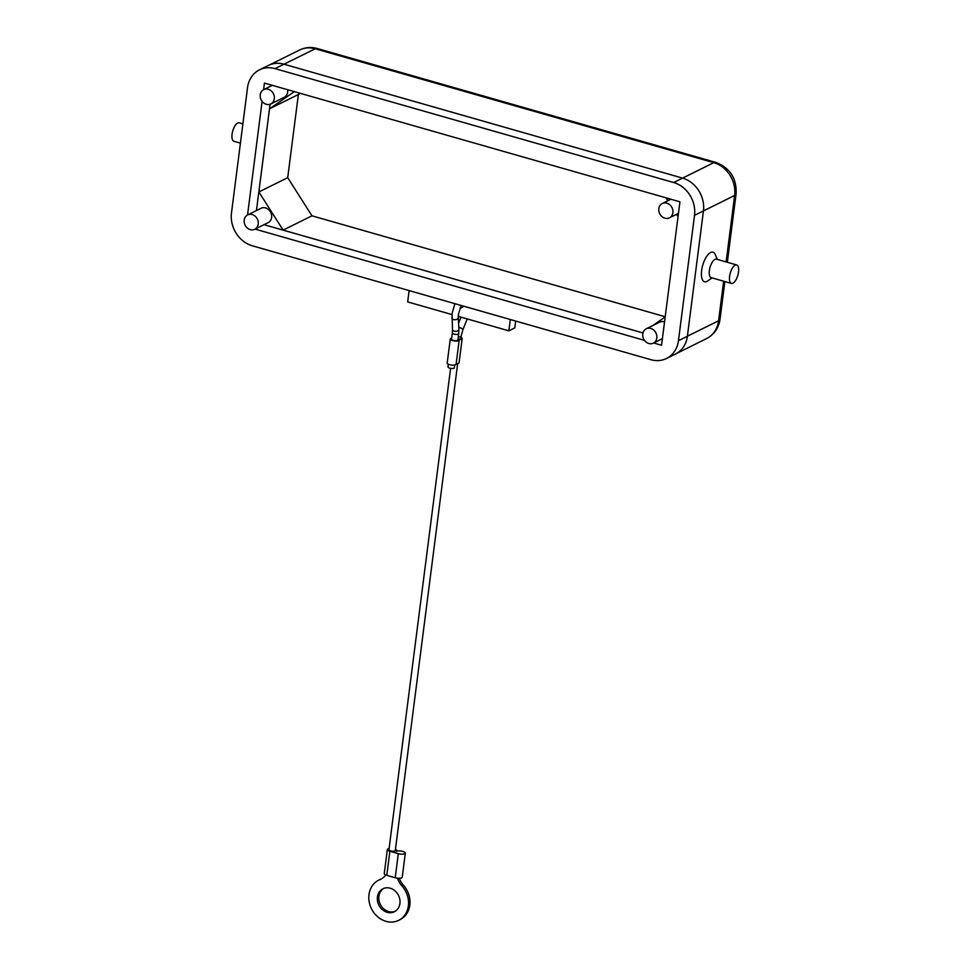 <?xml version="1.0" encoding="UTF-8"?>
<svg xmlns="http://www.w3.org/2000/svg" width="970" height="970" viewBox="0 0 970 970"><rect width="100%" height="100%" fill="white"/><g stroke="black" fill="none" stroke-linecap="round" stroke-linejoin="round"><path stroke-width="1.45" d="M463.527 306.144A4.801 4.11 63.6 0 1 462.096 307.417A4.801 4.11 63.6 0 1 460.12 307.781M242.9 123.857L239.178 122.79A9.615 3.929 105.9 0 0 232.085 134.236A9.615 3.929 105.9 0 0 233.903 141.268L240.427 143.136M729.598 276.401A9.615 3.929 105.9 0 0 731.416 283.434A9.615 3.929 105.9 0 0 738.522 271.988A9.615 3.929 105.9 0 0 736.703 264.955A9.615 3.929 105.9 0 0 729.598 276.401M736.703 264.955L716.466 259.172A9.615 3.929 105.9 0 0 709.361 270.618A9.615 3.929 105.9 0 0 711.18 277.65L731.416 283.434M712.077 277.905L707.688 280.96A15.374 6.281 -74.1 0 1 701.625 270.497A15.374 6.281 -74.1 0 1 707.87 254.807A15.374 6.281 -74.1 0 1 715.242 254.516L717.351 259.426M252.333 245.798A27.548 23.559 63.6 0 1 236.207 233.321A27.548 23.559 63.6 0 1 231.478 212.988L247.532 87.627A27.548 23.559 63.6 0 1 256.965 71.331A27.548 23.559 63.6 0 1 259.475 69.84A27.548 23.559 63.6 0 1 275.031 68.627L673.665 182.53A27.548 23.559 63.6 0 1 689.791 195.006A27.548 23.559 63.6 0 1 694.52 215.34L678.454 340.7A27.548 23.559 63.6 0 1 669.033 356.996A27.548 23.559 63.6 0 1 666.523 358.476A27.548 23.559 63.6 0 1 650.967 359.7L252.333 245.798M666.523 358.476L675.435 354.062A27.548 23.559 -116.4 0 0 677.957 352.583A27.548 23.559 -116.4 0 0 687.378 336.287L678.454 340.7M694.52 215.34L703.444 210.927A27.548 23.559 -116.4 0 0 698.703 190.581A27.548 23.559 -116.4 0 0 682.589 178.116L673.665 182.53M658.824 208.659A8.002 6.851 63.6 0 1 662.304 203.494A8.002 6.851 63.6 0 1 669.809 204.779A8.002 6.851 63.6 0 1 672.877 212.672A8.002 6.851 63.6 0 1 669.409 217.838A8.002 6.851 63.6 0 1 661.904 216.552A8.002 6.851 63.6 0 1 658.824 208.659M646.25 328.794A8.002 6.851 -116.4 0 0 642.77 333.959A8.002 6.851 -116.4 0 0 645.85 341.852A8.002 6.851 -116.4 0 0 653.356 343.15A8.002 6.851 -116.4 0 0 656.823 337.972A8.002 6.851 -116.4 0 0 653.756 330.091A8.002 6.851 -116.4 0 0 646.25 328.794L659.624 322.161A8.002 6.851 63.6 0 1 664.547 321.931M287.629 89.713A8.002 6.851 63.6 0 1 287.678 92.15A8.002 6.851 63.6 0 1 284.21 97.327L270.824 103.948A8.002 6.851 -116.4 0 0 274.304 98.782A8.002 6.851 -116.4 0 0 271.224 90.889A8.002 6.851 -116.4 0 0 263.719 89.604A8.002 6.851 -116.4 0 0 260.251 94.769A8.002 6.851 -116.4 0 0 263.319 102.662A8.002 6.851 -116.4 0 0 270.824 103.948M247.665 214.904L261.051 208.271A8.002 6.851 63.6 0 1 268.557 209.569A8.002 6.851 63.6 0 1 271.636 217.462A8.002 6.851 63.6 0 1 268.156 222.627L254.783 229.26A8.002 6.851 63.6 0 1 247.265 227.962A8.002 6.851 63.6 0 1 244.197 220.069A8.002 6.851 63.6 0 1 247.665 214.904A8.002 6.851 63.6 0 1 255.171 216.201A8.002 6.851 63.6 0 1 258.25 224.082A8.002 6.851 63.6 0 1 254.783 229.26M451.559 339.148A3.201 1.018 7.3 0 0 453.899 340.446A3.201 1.018 7.3 0 0 457.549 340.361A3.201 1.018 7.3 0 0 457.913 339.961L458.701 333.753A3.201 1.018 7.3 0 1 458.337 334.153A3.201 1.018 7.3 0 1 454.045 334.08A3.201 1.018 7.3 0 1 452.347 332.94L451.559 339.148M458.022 339.136A3.201 1.018 7.3 0 0 460.52 338.882A3.201 1.018 7.3 0 0 460.883 338.481L461.174 336.25A3.201 1.018 -172.7 0 1 460.811 336.638A3.201 1.018 -172.7 0 1 458.301 336.893M397.506 878.189A19.218 16.441 -116.4 0 0 402.016 886.034A22.419 19.182 63.6 0 1 398.621 920.348A22.419 19.182 63.6 0 1 375.329 914.48A22.419 19.182 63.6 0 1 378.712 880.166A22.419 19.182 63.6 0 1 379.779 879.681A19.218 16.441 -116.4 0 0 380.701 879.269A19.218 16.441 -116.4 0 0 385.805 875.001M381.428 878.881A19.218 16.441 63.6 0 1 381.271 878.941A22.419 19.182 -116.4 0 0 380.204 879.426L378.712 880.166M390.207 888.205A12.816 10.961 63.6 0 1 399.81 899.384A12.816 10.961 63.6 0 1 394.353 911.739A12.816 10.961 63.6 0 1 387.127 912.297A12.816 10.961 63.6 0 1 377.536 901.13A12.816 10.961 63.6 0 1 382.98 888.775A12.816 10.961 63.6 0 1 390.207 888.205M383.744 888.435A12.816 10.961 -116.4 0 0 379.112 900.863A12.816 10.961 -116.4 0 0 388.618 911.57A12.816 10.961 -116.4 0 0 395.081 911.327M395.433 849.405A4.801 1.528 -172.7 0 1 396.875 850.738A4.801 1.528 -172.7 0 1 396.33 851.345A4.801 1.528 -172.7 0 1 401.786 851.199A4.801 1.528 -172.7 0 1 405.314 853.151A4.801 1.528 -172.7 0 1 404.757 853.745A4.801 1.528 -172.7 0 1 398.318 853.648L389.879 851.236A4.801 1.528 -172.7 0 1 387.345 849.526A4.801 1.528 -172.7 0 1 387.891 848.932A4.801 1.528 -172.7 0 1 389.079 848.592M387.345 849.526L384.253 873.618A4.801 1.528 7.3 0 0 386.8 875.34L395.226 877.741A4.801 1.528 7.3 0 0 401.677 877.85A4.801 1.528 7.3 0 0 402.223 877.256L405.314 853.151M448.346 364.235L447.995 366.975A3.201 1.018 7.3 0 0 450.335 368.285A3.201 1.018 7.3 0 0 453.984 368.188A3.201 1.018 7.3 0 0 454.348 367.788L454.7 365.047M450.601 368.333L388.934 849.732A3.201 1.018 7.3 0 0 391.286 851.029A3.201 1.018 7.3 0 0 394.923 850.932A3.201 1.018 7.3 0 0 395.287 850.544L457.67 363.58M461.017 337.499A4.486 1.431 -172.7 0 1 462.156 338.651A4.486 1.431 -172.7 0 1 461.647 339.209A4.486 1.431 -172.7 0 1 458.98 339.609A4.486 1.431 -172.7 0 1 459.186 340.118A4.486 1.431 -172.7 0 1 458.664 340.676A4.486 1.431 -172.7 0 1 453.572 340.809A4.486 1.431 -172.7 0 1 450.286 338.979A4.486 1.431 -172.7 0 1 450.795 338.433A4.486 1.431 -172.7 0 1 451.68 338.154M450.286 338.979L447.194 363.083A4.486 1.431 7.3 0 0 450.492 364.902A4.486 1.431 7.3 0 0 455.585 364.781A4.486 1.431 7.3 0 0 456.094 364.223L459.186 340.118M456.167 363.701A4.486 1.431 7.3 0 0 458.555 363.301A4.486 1.431 7.3 0 0 459.065 362.744L462.156 338.651M398.621 920.348L400.113 919.609A22.419 19.182 -116.4 0 0 403.496 885.295A19.218 16.441 63.6 0 1 399.288 878.274M666.111 197.856L667.918 200.705M676.563 214.297L678.042 216.625M300.154 93.29L298.372 94.526L287.714 177.668L311.964 215.813L665.214 316.753M643.243 332.14L642.346 332.758L283.119 230.108L258.869 191.951L269.527 108.822L294.383 91.641M269.527 108.822L298.372 94.526M258.869 191.951L287.714 177.668M283.119 230.108L311.964 215.813M665.178 316.972L652.725 325.58M263.597 89.664L264.434 83.08L679.934 201.808L661.564 345.247L653.671 342.992M644.48 340.361L255.098 229.102M247.544 214.964L262.094 101.353M275.031 68.627L283.955 64.202L682.589 178.116L713.774 162.657A27.548 23.559 63.6 0 1 729.901 175.133A27.548 23.559 63.6 0 1 734.629 195.467L726.118 261.924M283.955 64.202A27.548 23.559 -116.4 0 0 268.399 65.426L259.475 69.84M270.072 104.263L256.456 210.551M264.01 224.676L642.964 332.965M515.676 321.046L514.803 327.884L508.85 330.831L510.305 319.506M409.11 290.588L407.667 301.912L451.935 314.559M458.24 316.365L508.85 330.831M727.33 262.276L736.097 193.891A12.816 4.074 -172.7 0 1 734.629 195.467L703.444 210.927L687.378 336.287M461.174 336.25L462.908 329.63A3.201 0.727 -158 0 0 462.751 329.23A3.201 0.727 -158 0 0 458.943 327.314A3.201 0.727 -158 0 0 458.786 327.266M454.918 303.683L452.056 313.516L452.505 329.606A3.201 1.891 -3.1 0 0 454.166 331.146A3.201 1.891 -3.1 0 0 458.507 330.236A3.201 1.891 -3.1 0 0 458.895 329.254L458.701 333.753M451.862 318.014A3.201 1.891 -3.1 0 0 453.536 319.554A3.201 1.891 -3.1 0 0 457.876 318.645A3.201 1.891 -3.1 0 0 458.264 317.663L458.41 314.328L461.186 305.477M706.633 338.554C714.284 334.444 718.758 327.981 720.043 319.191A12.816 4.074 -172.7 0 1 718.576 320.779A27.548 23.559 63.6 0 1 709.155 337.063A27.548 23.559 63.6 0 1 706.633 338.554L676.623 353.419M284.016 64.226L315.201 48.767A12.816 5.238 -74.1 0 1 317.178 48.5C311.103 46.815 305.259 47.312 299.645 49.991A27.548 23.559 63.6 0 1 315.201 48.767L713.774 162.657A12.816 5.238 105.9 0 1 715.751 162.39C730.046 167.895 736.824 178.395 736.097 193.891M379.779 879.681L381.271 878.941M395.226 877.741L398.318 853.648M386.8 875.34L389.879 851.236M402.016 886.034L403.496 885.295M723.644 281.215L718.576 320.779L687.39 336.226M670.9 199.226L662.304 203.494M269.624 64.869L299.645 49.991M462.908 329.63L467.225 318.936M452.347 332.94L452.505 329.606M458.264 317.663L458.895 329.254M458.567 323.265L461.029 317.166M720.043 319.191L724.869 281.555M715.751 162.39L317.178 48.5M263.719 89.604L272.327 85.336M653.356 343.15L662.401 338.663M678.454 213.364L669.409 217.838"/></g></svg>
